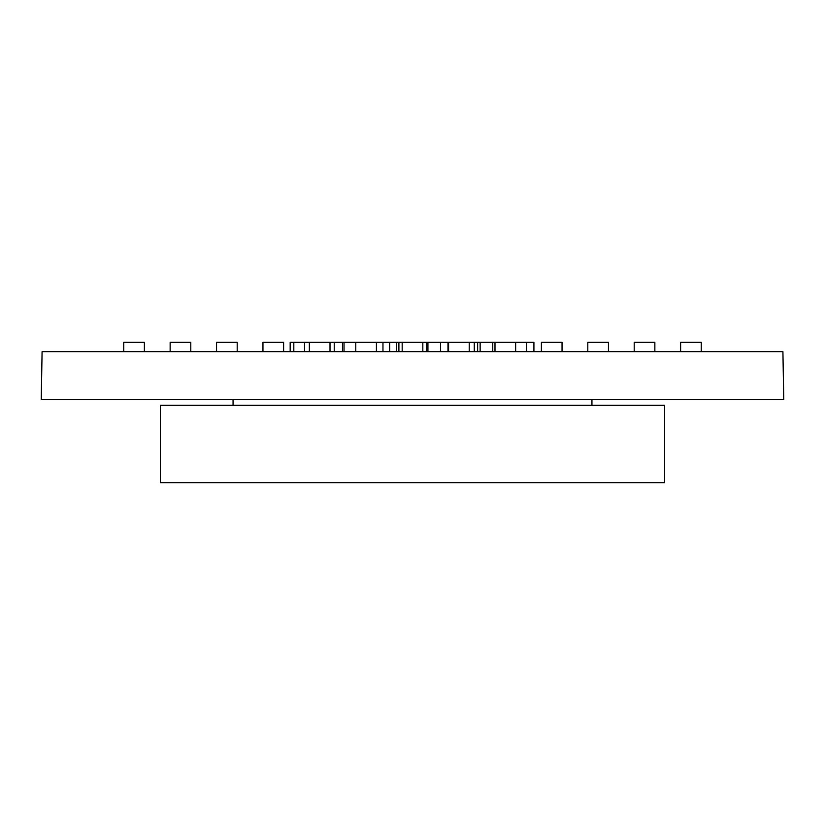 <?xml version="1.0" encoding="UTF-8"?>
<svg xmlns="http://www.w3.org/2000/svg" width="825" height="825" viewBox="0 0 825 825"><rect width="100%" height="100%" fill="white"/><g stroke="black" fill="none" stroke-linecap="round" stroke-linejoin="round"><path stroke-width="1.24" d="M783.75 399.589L782.915 351.636L42.085 351.636L41.25 399.589L783.75 399.589M290.173 351.636L290.173 342.354L477.634 342.354L477.634 351.636M396.351 342.354L396.351 351.636M426.422 342.354L426.422 351.636M342.478 342.354L342.478 351.636M389.658 342.354L389.658 351.636M447.975 342.354L447.975 351.636M474.282 342.354L474.282 351.636M477.634 342.354L526.68 342.354L526.68 351.636M293.813 342.354L293.813 351.636M304.518 342.354L304.518 351.636M334.238 342.354L334.238 351.636M344.025 342.354L344.025 351.636M382.965 342.354L382.965 351.636M398.898 342.354L398.898 351.636M427.927 342.354L427.927 351.636M440.55 342.354L440.55 351.636M480.14 342.354L480.14 351.636M492.762 342.354L492.762 351.636M541.396 351.636L541.396 342.354L562.042 342.354L562.042 351.636M494.99 342.354L494.99 351.636M515.635 342.354L515.635 351.636M448.583 342.354L448.583 351.636M469.229 342.354L469.229 351.636M402.177 342.354L402.177 351.636M422.823 342.354L422.823 351.636M355.771 342.354L355.771 351.636M376.417 342.354L376.417 351.636M309.365 342.354L309.365 351.636M330.01 342.354L330.01 351.636M262.958 351.636L262.958 342.354L283.604 342.354L283.604 351.636M216.552 351.636L216.552 342.354L237.198 342.354L237.198 351.636M170.146 351.636L170.146 342.354L190.792 342.354L190.792 351.636M123.74 351.636L123.74 342.354L144.385 342.354L144.385 351.636M680.615 351.636L680.615 342.354L701.26 342.354L701.26 351.636M634.208 351.636L634.208 342.354L654.854 342.354L654.854 351.636M587.802 351.636L587.802 342.354L608.448 342.354L608.448 351.636M526.68 342.354L533.919 342.354L533.919 351.636M160.359 482.646L160.359 405.302L664.641 405.302L664.641 482.646L160.359 482.646M233.062 405.312L233.062 399.589M591.938 405.312L591.938 399.589"/></g></svg>
